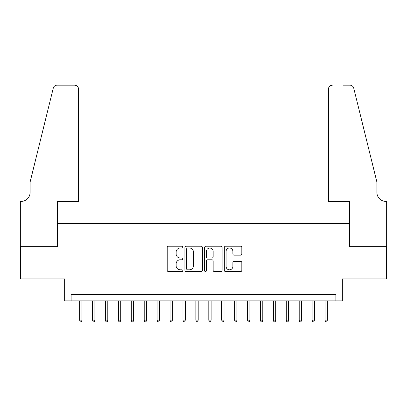 <?xml version="1.0" encoding="UTF-8"?>
<svg xmlns="http://www.w3.org/2000/svg" width="407" height="407" viewBox="0 0 407 407"><rect width="100%" height="100%" fill="white"/><g stroke="black" fill="none" stroke-linecap="round" stroke-linejoin="round"><path stroke-width="0.61" d="M182.835 247.12A0.885 0.885 0 0 0 181.949 246.23L168.478 246.23A1.267 1.267 0 0 0 167.211 247.502L167.211 270.319A1.267 1.267 0 0 0 168.478 271.586L181.949 271.586A0.885 0.885 0 0 0 182.835 270.701A0.885 0.885 0 0 0 181.949 269.816L180.204 269.816A4.055 4.055 0 0 1 176.15 265.756L176.15 263.853A4.055 4.055 0 0 1 180.204 259.798L181.949 259.798A0.885 0.885 0 0 0 182.835 258.908A0.885 0.885 0 0 0 181.949 258.023L180.204 258.023A4.055 4.055 0 0 1 176.15 253.968L176.15 252.065A4.055 4.055 0 0 1 180.204 248.005L181.949 248.005A0.885 0.885 0 0 0 182.835 247.12M240.552 255.169A1.267 1.267 0 0 0 241.819 253.902L241.819 247.502A1.267 1.267 0 0 0 240.552 246.23L225.59 246.23A1.267 1.267 0 0 0 224.323 247.502L224.323 270.319A1.267 1.267 0 0 0 225.59 271.586L240.552 271.586A1.267 1.267 0 0 0 241.819 270.319L241.819 262.586A1.267 1.267 0 0 0 240.552 261.319L234.147 261.319A1.267 1.267 0 0 0 232.88 262.586L232.88 266.422A3.393 3.393 0 0 1 229.492 269.816A3.393 3.393 0 0 1 226.099 266.422L226.099 251.399A3.393 3.393 0 0 1 229.492 248.005A3.393 3.393 0 0 1 232.88 251.399L232.88 253.902A1.267 1.267 0 0 0 234.147 255.169L240.552 255.169M335.892 300.885L342.348 300.885L342.348 278.932L386.584 278.932L386.584 246.642L349.45 246.642L349.45 223.392L57.55 223.392L57.55 246.642L20.416 246.642L20.416 278.932L64.652 278.932L64.652 300.885L335.892 300.885L335.892 294.429L71.108 294.429L71.108 300.885M202.391 247.502A1.267 1.267 0 0 0 201.124 246.23L186.162 246.23A1.267 1.267 0 0 0 184.895 247.502L184.895 270.319A1.267 1.267 0 0 0 186.162 271.586L201.124 271.586A1.267 1.267 0 0 0 202.391 270.319L202.391 247.502M205.876 246.23L220.838 246.23A1.267 1.267 0 0 1 222.105 247.502L222.105 270.319A1.267 1.267 0 0 1 220.838 271.586L214.433 271.586A1.267 1.267 0 0 1 213.166 270.319L213.166 261.065A1.267 1.267 0 0 0 211.899 259.798L207.651 259.798A1.267 1.267 0 0 0 206.385 261.065L206.385 270.701A0.885 0.885 0 0 1 205.494 271.586A0.885 0.885 0 0 1 204.609 270.701L204.609 247.502A1.267 1.267 0 0 1 205.876 246.23M187.556 248.005A0.885 0.885 0 0 0 186.671 248.896L186.671 268.925A0.885 0.885 0 0 0 187.556 269.816L189.397 269.816A4.055 4.055 0 0 0 193.452 265.756L193.452 252.065A4.055 4.055 0 0 0 189.397 248.005L187.556 248.005M213.166 251.46A3.393 3.393 0 0 0 209.778 248.072A3.393 3.393 0 0 0 206.385 251.46L206.385 256.756A1.267 1.267 0 0 0 207.651 258.023L211.899 258.023A1.267 1.267 0 0 0 213.166 256.756L213.166 251.46M81.96 320.131L81.441 321.81L80.154 321.81L79.635 320.131L81.96 320.131L81.96 300.885M79.635 320.131L79.635 300.885M78.536 201.434L78.536 89.062A3.877 3.877 0 0 0 74.664 85.19L57.031 85.19A3.877 3.877 0 0 0 53.271 88.136L30.103 182.061L30.103 192.394A9.04 9.04 0 0 1 21.062 201.434L20.35 201.434L20.35 246.642L57.356 246.642L57.356 201.434L78.536 201.434L78.536 89.062C78.292 86.727 76.999 85.434 74.664 85.19L63.94 85.19M53.271 88.136C54.253 86.009 54.253 86.009 53.271 88.136C54.253 86.009 54.253 86.009 53.271 88.136M30.103 192.394A9.04 9.04 0 0 1 21.062 201.434M328.464 201.434L328.464 89.062L328.464 201.434L349.644 201.434L349.644 246.642L386.65 246.642L386.65 201.434L385.938 201.434A9.04 9.04 0 0 1 376.897 192.394A9.04 9.04 0 0 0 385.938 201.434M369.795 153.261L353.729 88.136L376.897 182.061L376.897 192.394M343.06 85.19L349.969 85.19A3.877 3.877 0 0 1 353.729 88.136C352.747 86.009 352.747 86.009 353.729 88.136C352.747 86.009 352.747 86.009 353.729 88.136M332.336 85.19A3.877 3.877 0 0 0 328.464 89.062C328.708 86.727 330.001 85.434 332.336 85.19M94.877 320.131L94.358 321.81L93.066 321.81L92.552 320.131L94.877 320.131L94.877 300.885M92.552 320.131L92.552 300.885M107.794 320.131L107.275 321.81L105.983 321.81L105.469 320.131L107.794 320.131L107.794 300.885M105.469 320.131L105.469 300.885M120.706 320.131L120.192 321.81L118.9 321.81L118.381 320.131L120.706 320.131L120.706 300.885M118.381 320.131L118.381 300.885M133.623 320.131L133.109 321.81L131.817 321.81L131.298 320.131L133.623 320.131L133.623 300.885M131.298 320.131L131.298 300.885M146.54 320.131L146.021 321.81L144.734 321.81L144.215 320.131L146.54 320.131L146.54 300.885M144.215 320.131L144.215 300.885M159.458 320.131L158.939 321.81L157.646 321.81L157.133 320.131L159.458 320.131L159.458 300.885M157.133 320.131L157.133 300.885M172.375 320.131L171.856 321.81L170.564 321.81L170.05 320.131L172.375 320.131L172.375 300.885M170.05 320.131L170.05 300.885M185.287 320.131L184.773 321.81L183.481 321.81L182.962 320.131L185.287 320.131L185.287 300.885M182.962 320.131L182.962 300.885M198.204 320.131L197.69 321.81L196.398 321.81L195.879 320.131L198.204 320.131L198.204 300.885M195.879 320.131L195.879 300.885M211.121 320.131L210.602 321.81L209.31 321.81L208.796 320.131L211.121 320.131L211.121 300.885M208.796 320.131L208.796 300.885M224.038 320.131L223.519 321.81L222.227 321.81L221.713 320.131L224.038 320.131L224.038 300.885M221.713 320.131L221.713 300.885M236.95 320.131L236.436 321.81L235.144 321.81L234.625 320.131L236.95 320.131L236.95 300.885M234.625 320.131L234.625 300.885M249.867 320.131L249.354 321.81L248.061 321.81L247.542 320.131L249.867 320.131L249.867 300.885M247.542 320.131L247.542 300.885M262.785 320.131L262.266 321.81L260.979 321.81L260.46 320.131L262.785 320.131L262.785 300.885M260.46 320.131L260.46 300.885M275.702 320.131L275.183 321.81L273.891 321.81L273.377 320.131L275.702 320.131L275.702 300.885M273.377 320.131L273.377 300.885M288.619 320.131L288.1 321.81L286.808 321.81L286.294 320.131L288.619 320.131L288.619 300.885M286.294 320.131L286.294 300.885M301.531 320.131L301.017 321.81L299.725 321.81L299.206 320.131L301.531 320.131L301.531 300.885M299.206 320.131L299.206 300.885M314.448 320.131L313.934 321.81L312.642 321.81L312.123 320.131L314.448 320.131L314.448 300.885M312.123 320.131L312.123 300.885M327.365 320.131L326.846 321.81L325.559 321.81L325.04 320.131L327.365 320.131L327.365 300.885M325.04 320.131L325.04 300.885"/></g></svg>
